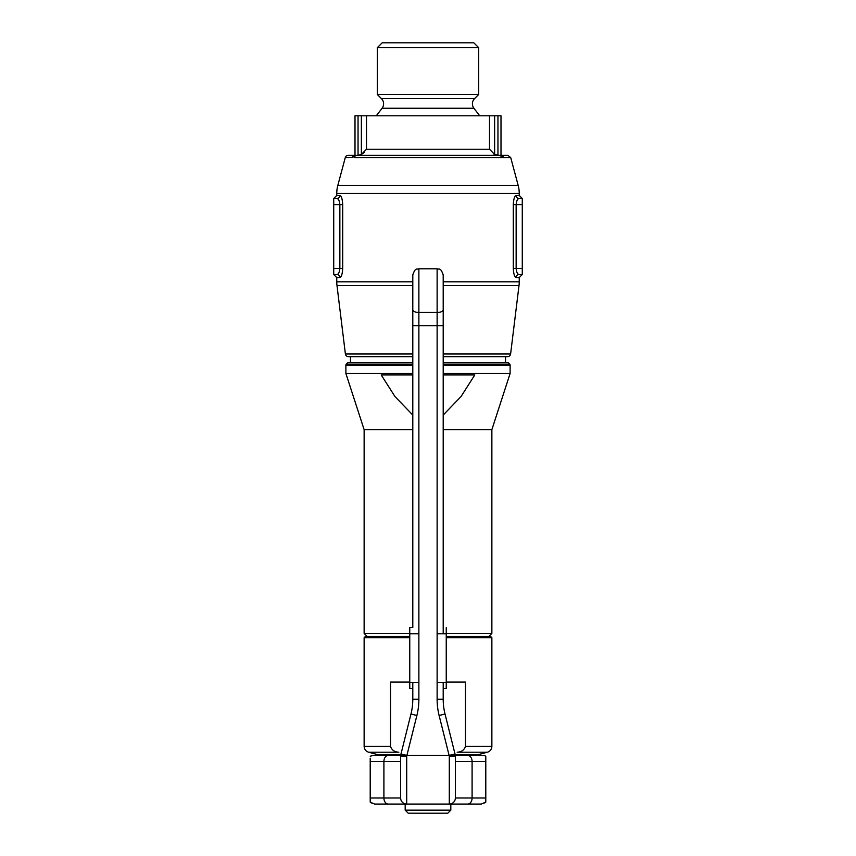 <?xml version="1.0" encoding="UTF-8"?>
<svg xmlns="http://www.w3.org/2000/svg" width="856" height="856" viewBox="0 0 856 856"><rect width="100%" height="100%" fill="white"/><g stroke="black" fill="none" stroke-linecap="round" stroke-linejoin="round"><path stroke-width="1.28" d="M376.298 115.795L382.086 108.241A7.297 7.297 0 0 0 381.455 98.633L474.545 98.633A7.297 7.297 0 0 0 473.914 108.241L479.702 115.795M396.756 155.332L355.005 155.332A3.039 2.718 -101 0 0 352.918 157.525L345.278 157.59A3.039 3.039 0 0 1 348.221 155.332L355.005 155.332L355.005 115.795L358.043 115.795L358.043 155.332L361.371 154.476L366.496 149.244L489.504 149.244L494.629 154.476L499.048 155.332L357.851 155.332M345.278 157.59L337.799 185.517A30.409 30.409 0 0 0 336.761 193.381L336.761 195.468L339.853 195.468C341.437 195.981 342.389 199.02 342.7 204.584L342.7 268.452C342.389 274.016 341.437 277.055 339.853 277.579A3.039 2.943 90 0 0 336.911 274.541L333.722 274.541L336.911 274.541L333.722 274.541L333.722 198.506L336.911 198.506A3.039 2.943 90 0 0 339.853 195.468M497.957 155.332L497.957 115.795L500.995 115.795L500.995 155.332L499.048 155.332A3.039 2.707 -90 0 1 501.67 157.59L510.722 157.59L518.201 185.517A30.409 30.409 0 0 1 519.239 193.381L336.761 193.381M339.853 277.579L336.761 277.579L336.761 281.806A30.409 30.409 0 0 0 336.986 285.508L345.396 353.988A3.039 3.039 0 0 0 348.413 356.652L412.795 356.652M443.205 281.806L519.239 281.806A30.409 30.409 0 0 1 519.014 285.508L443.205 285.508M443.205 353.988L510.604 353.988A3.039 3.039 0 0 1 507.587 356.652L443.205 356.652M382.193 42.8L473.807 42.8L478.675 47.669L377.325 47.669L382.193 42.8M381.455 98.633L377.325 94.502L478.675 94.502L478.675 47.669M377.325 94.502L377.325 47.669M474.545 98.633L478.675 94.502M510.604 353.988L519.014 285.508M519.239 281.806L519.239 277.579L516.147 277.579C514.563 277.055 513.611 274.016 513.3 268.452L513.557 271.962M516.147 195.468A3.039 2.943 90 0 0 519.089 198.506L522.278 198.506L519.089 198.506C517.495 198.752 516.521 200.775 516.147 204.584L516.147 268.452L513.3 268.452L513.3 204.584C513.611 199.02 514.563 195.981 516.147 195.468L519.239 195.468L519.239 193.381M342.454 271.898L342.7 268.452L339.853 268.452L339.853 204.584C339.479 200.775 338.505 198.752 336.911 198.506L333.722 198.506L336.761 195.468M503.681 157.59A3.039 2.782 -90 0 0 500.995 155.332L507.779 155.332L510.722 157.59M522.278 274.541L519.089 274.541C517.495 274.295 516.51 272.262 516.147 268.452L522.278 268.452L522.278 274.541L519.239 277.579M519.239 195.468L522.278 198.506L522.278 268.452M522.278 204.584L516.147 204.584L516.436 202.166M361.371 154.476L361.371 115.795L494.629 115.795L494.629 154.476L493.645 153.887M497.957 115.795L494.629 115.795M361.371 115.795L358.043 115.795M364.453 152.101L362.43 153.845M339.565 202.134L339.853 204.584L333.722 204.584M336.911 274.541C338.505 274.295 339.49 272.262 339.853 268.452L333.722 268.452M516.147 277.579A3.039 2.943 90 0 1 519.089 274.541M503.082 157.525A3.039 2.718 -79 0 0 500.995 155.332M501.67 157.59L354.33 157.59A3.039 2.707 -90 0 1 356.952 155.332M352.319 157.59A3.039 2.782 -90 0 1 355.005 155.332M412.795 362.741L347.707 362.741L346.241 364.207A1.22 1.22 0 0 0 345.888 365.073L345.888 373.484L412.795 373.484M443.205 362.741L508.293 362.741L509.759 364.207A1.22 1.22 0 0 1 510.112 365.073L443.205 365.073M488.83 636.457L491.868 633.419L491.868 429.648L510.112 373.484L510.112 365.073M367.171 636.457L364.132 633.419L409.757 633.419M446.244 633.419L491.868 633.419M505.554 362.741L505.554 356.652M350.446 362.741L350.446 356.652M443.205 373.484L510.112 373.484M412.795 374.907L381.198 374.907L394.99 396.596L412.795 415.042M443.205 415.042L461.063 396.521L474.802 374.907L443.205 374.907M364.132 633.419L364.132 429.648L412.795 429.648M443.205 429.648L491.868 429.648M364.132 429.648L345.888 373.484M368.636 752.21C365.812 751.268 364.314 749.31 364.132 746.336L390.507 746.336C391.781 750.07 394.552 752.028 398.843 752.21L368.636 752.21L378.566 754.864A6.078 6.078 0 0 0 380.139 755.078L400.726 755.078M455.232 754.864L477.434 754.864A6.078 6.078 0 0 1 475.861 755.078L455.274 755.078M491.868 746.336A6.078 6.078 0 0 1 487.364 752.21L457.158 752.21C461.427 752.028 464.209 750.07 465.493 746.336L491.868 746.336L491.868 637.677L446.244 637.677M409.757 637.677L364.132 637.677L365.351 636.457L409.757 636.457M446.244 636.457L490.649 636.457L491.868 637.677M364.132 746.336L364.132 637.677M390.507 746.336L390.507 682.082L409.757 682.082M446.244 682.082L465.493 682.082L465.493 746.336M477.434 754.864L487.364 752.21M450.812 810.161L447.774 813.2L408.226 813.2L405.188 810.161L450.812 810.161L450.812 804.073M400.811 754.692L400.993 753.943L406.9 755.409L406.707 756.265L400.811 754.692A6.078 6.078 0 0 0 400.629 756.158L400.629 797.995A6.078 6.078 0 0 0 406.707 804.073L374.628 804.073L370.209 802.136L370.209 797.995L370.209 801.997M481.125 804.073L449.293 804.073L449.293 756.265L455.189 754.692A6.078 6.078 0 0 1 455.371 756.158L455.371 797.995A6.078 6.078 0 0 1 449.293 804.073L406.707 804.073A6.078 6.078 0 0 1 400.629 797.995L383.905 797.995L383.905 761.498L370.209 761.498L370.209 797.995L383.905 797.995A6.078 4.408 -90 0 0 388.314 804.073M412.795 688.502L409.757 688.502L409.757 627.673L412.795 627.673L412.795 274.883C415.684 266.558 417.075 269.961 418.873 268.795L418.873 312.472L437.127 312.472L437.127 268.795C438.925 269.961 440.316 266.558 443.205 274.883L443.205 633.761M478.012 755.409L482.741 755.409A6.078 6.078 0 0 1 485.791 756.233L485.791 761.498L485.791 756.233M485.791 790.998L485.791 768.495M485.791 797.995L485.791 761.498L472.095 761.498L472.095 797.995L485.791 797.995L485.791 802.136L485.791 792.742M449.293 804.073L403.668 804.073M370.209 756.233L373.259 755.409L400.672 755.409L377.988 755.409M443.205 682.425L443.205 699.266A60.83 60.83 0 0 0 445.024 714.022L455.189 754.692M400.993 753.943L410.976 714.022A60.83 60.83 0 0 0 412.795 699.266L412.795 682.425M467.686 755.409A6.078 4.408 90 0 1 472.095 761.498L455.371 761.498L455.371 756.158L449.293 756.265L449.1 755.409L455.007 753.943M370.209 761.498C370.209 753.751 370.209 753.751 370.209 761.498L370.209 758.213M481.372 804.073L485.791 801.997M446.244 627.673L446.244 688.502L443.205 688.502M446.244 633.761L437.127 633.761L437.127 682.425L446.244 682.425M409.757 682.425L418.873 682.425L418.873 633.761L409.757 633.761M337.799 185.517L518.201 185.517M336.761 281.806L412.795 281.806M412.795 285.508L336.986 285.508M345.396 353.988L412.795 353.988M382.086 108.241L473.914 108.241M366.496 115.795L366.496 149.244M489.504 149.244L489.504 115.795M342.7 204.584L339.853 204.584M516.147 204.584L513.3 204.584M346.241 364.207L412.795 364.207M443.205 364.207L509.759 364.207M412.795 365.073L345.888 365.073M378.566 754.864L400.769 754.864M418.873 699.266A66.907 66.907 0 0 1 416.883 715.488L406.9 755.409L449.1 755.409L439.117 715.488A66.907 66.907 0 0 1 437.127 699.266L437.127 325.729L418.873 325.729L418.873 699.266L412.795 699.266A60.83 60.83 0 0 1 410.976 714.022L416.883 715.488M400.629 756.158L406.707 756.265L406.707 804.073A6.078 6.078 0 0 1 400.629 797.995M443.205 325.729L437.127 325.729L437.127 312.472A6.078 2.654 -0 0 0 443.205 309.819M412.795 309.819A6.078 2.654 0 0 0 418.873 312.472L418.873 325.729L412.795 325.729M455.371 797.995L472.095 797.995A6.078 4.408 90 0 1 467.686 804.073M400.629 761.498L383.905 761.498A6.078 4.408 -90 0 1 388.314 755.409M437.127 699.266L443.205 699.266A60.83 60.83 0 0 0 445.024 714.022L439.117 715.488M336.761 277.579L333.722 274.541M405.188 810.161L405.188 804.073M437.127 268.795L418.873 268.795M370.22 802.136L371.301 803.003M485.78 802.136L484.699 803.003"/></g></svg>
